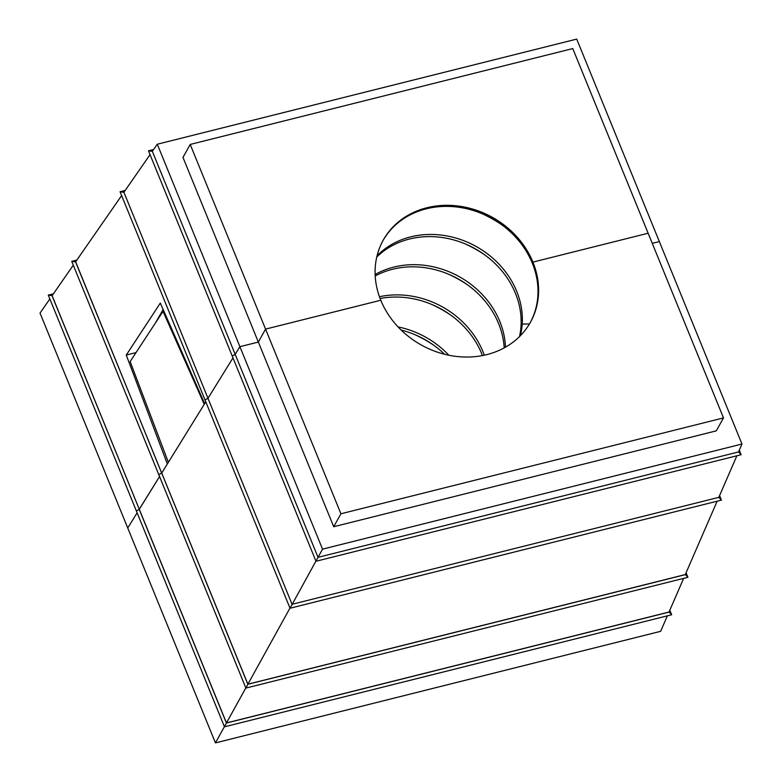 <?xml version="1.0" encoding="UTF-8"?>
<svg xmlns="http://www.w3.org/2000/svg" width="782" height="782" viewBox="0 0 782 782"><rect width="100%" height="100%" fill="white"/><g stroke="black" fill="none" stroke-linecap="round" stroke-linejoin="round"><path stroke-width="1.17" d="M481.966 213.652A114.025 98.845 -150.9 0 1 501.086 224.317M382.936 240.67A84.28 73.058 -150.9 0 1 459.65 207.386A84.28 73.058 -150.9 0 1 532.317 263.192L532.913 262.107A84.28 73.058 29.1 0 0 459.914 206.262A84.28 73.058 29.1 0 0 383.239 240.133A84.28 73.058 29.1 0 0 380.785 300.239A84.28 73.058 29.1 0 0 453.785 356.093A84.28 73.058 29.1 0 0 530.46 322.213A84.28 73.058 29.1 0 0 532.913 262.107L648.131 233.232L572.766 48.562L190.202 144.445L182.978 157.397L258.343 342.066L265.557 329.114L380.785 300.239L265.557 329.114L258.343 342.066L333.709 526.736L716.273 430.862L723.497 417.911L648.131 233.232L532.913 262.107L532.317 263.192A84.28 73.058 -150.9 0 1 530.157 322.751M431.42 304.306A114.025 98.845 -150.9 0 1 450.54 314.97M398.067 326.915A84.28 73.058 -150.9 0 1 448.839 355.224M380.101 298.509A84.28 73.058 -150.9 0 1 482.455 355.575M414.568 334.53A114.025 98.845 -150.9 0 1 433.687 345.185M401.146 330.053A84.28 73.058 -150.9 0 1 444.547 354.246M379.446 296.73A84.28 73.058 -150.9 0 1 484.312 355.194M448.262 274.091A114.025 98.845 -150.9 0 1 467.392 284.746M375.204 275.978A84.28 73.058 -150.9 0 1 458.125 278.881A84.28 73.058 -150.9 0 1 504.194 347.892M377.061 255.782A84.28 73.058 -150.9 0 1 470.226 243.446A84.28 73.058 -150.9 0 1 522.21 324.071L529.453 323.953L522.21 324.071A84.28 73.058 -150.9 0 1 520.392 335.703M375.135 274.521A84.28 73.058 -150.9 0 1 459.327 276.72A84.28 73.058 -150.9 0 1 505.465 347.188M465.114 243.867A114.025 98.845 -150.9 0 1 484.234 254.531M376.758 257.034A84.28 73.058 -150.9 0 1 469.689 245.919A84.28 73.058 -150.9 0 1 521.008 326.231L522.21 324.071L521.008 326.231A84.28 73.058 -150.9 0 1 519.483 336.612M75.629 261.804L161.649 473.071L167.338 463.98L126.264 355.048L136.009 352.604M717.153 501.184L685.296 574.565L247.894 684.191L161.727 473.051L205.793 401.831L204.659 403.668L160.3 303.093L126.264 355.048M155.471 322.907L163.135 309.535M75.453 261.853L71.729 261.335L158.814 474.703L161.649 473.071L158.814 474.703L245.89 688.082L687.916 577.302L686.068 572.776M76.851 260.044L71.729 261.335M245.89 688.082L247.845 684.279L75.561 261.911L121.621 195.578M52.179 295.576L48.279 295.107L136.371 510.969L139.216 509.326L136.371 510.969L224.463 726.83L671.66 614.76L669.812 610.234M52.003 295.625L139.294 509.307L52.111 295.684L73.303 265.166M53.401 293.817L48.279 295.107M150.046 154.641L123.908 192.284L120.057 191.746L205.04 399.993L207.983 398.292L232.987 357.873L207.983 398.292L292.057 604.3L718.824 497.342L721.434 500.118L719.587 495.593M125.179 190.456L120.057 191.746M153.604 149.528L148.482 150.809L232.234 356.035L235.177 354.334L239.908 346.68L258.343 342.066L239.908 346.68L322.536 549.15L318.02 557.331L738.54 451.937L741.141 454.713L739.293 450.188M322.536 549.15L741.971 444.029L659.343 241.57L652.256 243.339L659.343 241.57L576.715 39.1L157.29 144.22L152.334 151.346L148.482 150.809M123.908 192.284L207.983 398.292L205.04 399.993L290.024 608.24L721.434 500.118M49.852 298.939L40.029 313.074L127.74 527.987L137.124 512.806L127.74 527.987L215.441 742.9L660.653 631.318L667.378 615.835M152.334 151.346L318.02 557.331L315.987 561.261L741.141 454.713M190.202 144.445L340.923 513.784L723.497 417.911M157.29 144.22L239.908 346.68L235.177 354.334L232.234 356.035L315.987 561.261M683.644 578.377L669.03 612.023L226.477 722.939L139.294 509.307L159.557 476.551L139.216 509.326L226.428 723.037L224.463 726.83M163.858 311.168L163.027 311.373L130.144 361.548L168.374 462.299M163.027 311.373L204.258 404.314M247.845 684.279L685.403 574.623L687.916 577.302M226.428 723.037L669.138 612.081L671.66 614.76M736.869 455.789L718.824 497.342M315.928 561.114L290.024 608.24M289.966 608.083L247.894 684.191M340.923 513.784L333.709 526.736M741.971 444.029L738.54 451.937M224.405 726.683L215.441 742.9M245.822 687.925L226.477 722.939"/></g></svg>
